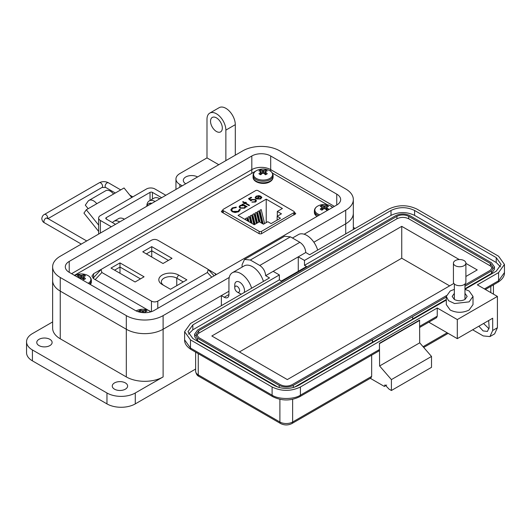 <?xml version="1.0" encoding="UTF-8"?>
<svg xmlns="http://www.w3.org/2000/svg" width="531" height="531" viewBox="0 0 531 531"><rect width="100%" height="100%" fill="white"/><g stroke="black" fill="none" stroke-linecap="round" stroke-linejoin="round"><path stroke-width="0.8" d="M150.399 311.465L151.089 311.77M101.155 269.37L93.575 273.744L91.903 276.133L93.881 278.848L148.627 310.456M216.515 274.447L208.092 269.37M327.262 204.734L272.396 173.06M256.579 170.577L74.453 275.337M222.808 210.382L221.712 211.013L221.779 212.088L259.393 233.806L261.259 233.846L295.767 213.621M221.712 212.048L221.712 211.013L221.361 211.517M295.415 214.126L295.349 213.05L294.32 212.46M186.866 279.844L178.562 275.051A11.569 6.677 0 0 0 162.207 275.051A11.569 6.677 0 0 0 162.201 284.497A11.569 6.677 0 0 0 162.207 284.497L170.504 289.282L186.866 279.844M135.086 281.988L144.08 276.797L119.986 262.891L110.999 268.075L135.086 281.988M207.369 272.496L157.787 301.123C155.676 302.179 153.572 302.179 151.461 301.123L101.879 272.496L101.009 269.516L151.461 240.218C153.572 239.169 155.676 239.169 157.787 240.218L207.369 268.845L208.238 269.516L207.369 272.496L211.769 277.182M142.759 251.82L163.01 263.509L172.004 258.325L151.747 246.63L142.759 251.82M163.986 285.519A9.027 5.21 180 0 1 161.358 281.848A9.027 5.21 180 0 1 166.926 277.036A9.027 5.21 180 0 1 176.763 278.164L183.268 281.915M119.986 262.891L119.986 267.04L140.483 278.875M114.596 270.153L119.986 267.04L119.986 273.266M101.009 269.516L93.064 278.284M146.357 253.891L151.747 250.778L151.747 246.63M151.747 257.004L151.747 250.778L168.407 260.396M261.511 233.7L261.511 231.35L293.835 212.692A1.666 0.962 180 0 0 294.32 212.008A1.666 0.962 180 0 0 293.835 211.331L257.973 190.629A1.666 0.962 0 0 0 255.617 190.629L223.292 209.287A1.666 0.962 0 0 0 222.808 209.971A1.666 0.962 0 0 0 223.292 210.648L259.155 231.35L259.155 233.667M260.973 197.432L261.644 197.313L260.794 198.913L256.154 198.879L255.152 197.698L256.088 196.178L258.823 195.634L260.9 196.264L256.818 198.621L260.163 198.627L260.887 197.101L261.644 196.968L261.816 197.578M260.967 197.738L260.887 197.101M244.977 203.333L244.174 203.791L243.616 203.466L244.413 203.008L242.574 201.946L243.138 201.621L244.977 202.683L245.773 202.218L246.338 202.543L245.534 203.008L249.537 205.318L248.979 205.643L244.977 203.333M240.264 209.931L240.224 209.367L238.817 211.69L235.153 212.546L232.133 211.716L230.786 209.871L232.253 207.906L236.275 207.09L236.162 207.588L232.857 208.298L231.642 209.931L232.737 211.418L238.173 211.325L239.362 209.433L240.224 209.367L240.277 209.758M239.368 209.831L239.362 209.433M282.406 208.497L277.315 211.438L281.45 213.82L277.136 216.316L280.428 218.214L271.082 223.611L267.783 221.712L263.469 224.201L259.334 221.812L254.243 224.752L238.061 215.413L266.223 199.152L282.406 208.497M261.511 231.35A1.666 0.962 180 0 1 259.155 231.35M245.793 206.964L244.791 208.145L240.045 208.152L239.089 206.818L240.092 205.411L242.859 204.88L242.017 204.395L242.574 204.07L247.134 206.705L245.807 206.805M254.92 199.829L252.033 199.902L250.977 200.884L248.495 198.707L251.057 197.233L251.701 197.598L249.577 198.826L250.878 199.968L251.495 199.477L255.504 199.517L256.473 200.811L255.524 202.045L251.86 202.132L254.913 201.661L255.584 200.731L254.92 199.829M260.163 198.627L260.163 198.972L256.818 198.966L256.818 198.621M258.823 195.634L260.9 196.609M256.088 196.178L256.088 196.523L258.823 195.979M255.152 198.043L256.088 196.523M261.644 197.313L261.796 197.758M260.163 198.972L260.887 197.446M245.534 203.008L249.238 205.49M245.773 202.218L246.039 202.716M244.977 202.683L244.977 203.028L245.773 202.57M243.138 201.621L244.977 203.028M244.413 203.008L243.915 203.638M240.224 209.712L239.375 209.778M239.362 209.778L238.173 211.325M232.737 211.418L232.737 211.763L238.173 211.67M231.655 210.103L232.737 211.763M232.253 207.906L232.253 208.252L236.275 207.435M230.793 210.037L232.253 208.252M277.315 216.21L277.315 211.438M266.223 222.608L266.223 199.152M262.254 223.498L259.871 213.661L259.871 210.316L261.192 209.553L264.584 223.558M256.745 223.312L255.079 216.429L255.079 213.084L256.4 212.32L258.776 222.137M248.03 221.168L247.884 217.232L249.212 216.469L250.725 222.721M251.203 223L250.287 219.197L250.287 215.851L251.608 215.088L253.898 224.553M245.488 219.701L245.488 218.619L246.809 217.856L247.546 220.889M254.349 224.693L252.683 217.816L252.683 214.464L254.004 213.701L256.38 223.524M259.141 221.925L257.475 215.048L257.475 211.696L258.796 210.933L261.77 223.219M277.136 216.316L277.136 220.119M242.859 204.88L240.092 205.756L239.096 206.984M240.092 205.411L240.092 205.756M242.574 204.07L246.835 206.878M254.913 201.661L255.564 200.904M252.417 201.807L252.417 202.152L254.913 202.006M255.504 199.517L256.453 200.99M251.495 199.477L251.495 199.822L255.504 199.868M250.878 199.968L250.878 200.313L251.495 199.822M249.577 198.826L250.878 200.313M251.057 197.233L251.402 197.771M248.734 198.919L251.057 197.578M255.929 197.565L256.679 196.483L259.778 196.264L256.32 198.607L259.778 196.264M255.929 197.751L256.32 198.607M259.871 210.316L263.197 224.042M255.079 213.084L257.455 222.901M247.884 217.232L248.973 221.712M250.287 215.851L252.145 223.544M245.488 218.619L245.793 219.88M252.683 214.464L255.059 224.281M257.475 211.696L260.017 222.21M245.037 206.891L244.253 208.159L240.609 208.179L239.893 206.971M256.32 198.262L255.929 197.406M240.656 205.729L244.306 205.716L245.056 206.712L244.253 207.813L240.609 207.833L239.873 206.798L240.656 205.729M240.609 208.179L240.609 207.833M244.253 208.159L244.253 207.813M304.124 234.217L345.714 210.203A26.026 15.027 0 0 0 353.334 199.583A26.026 15.027 0 0 0 345.714 188.956L279.658 150.817A26.026 15.027 0 0 0 242.853 150.817L60.249 256.241A26.026 15.027 0 0 0 52.629 266.867A26.026 15.027 0 0 0 60.249 277.487L126.312 315.626A26.026 15.027 0 0 0 163.11 315.626L229.239 277.447M69.216 272.317A13.348 7.706 180 0 1 65.306 266.867A13.348 7.706 180 0 1 69.216 261.418L251.813 155.995A13.348 7.706 180 0 1 270.691 155.995L336.747 194.134A13.348 7.706 180 0 1 340.656 199.583A13.348 7.706 180 0 1 336.747 205.026L154.149 310.449A13.348 7.706 180 0 1 135.272 310.449L69.216 272.317L69.216 261.418M345.714 210.203L345.714 223.823L313.861 242.216L345.714 223.823A26.026 15.027 0 0 0 353.334 213.203L353.334 199.583M221.381 305.683L221.381 295.608L163.11 329.247L163.11 376.924A26.026 15.027 180 0 1 126.312 376.924L60.249 338.785A26.026 15.027 180 0 1 52.629 328.158L52.629 280.487A26.026 15.027 0 0 0 60.249 291.107L126.312 329.247A26.026 15.027 0 0 0 163.11 329.247L228.934 291.247M251.813 172.94L251.813 169.615L71.579 273.677L251.813 169.615A13.348 7.706 180 0 1 270.691 169.615L334.391 206.393L270.691 169.615L270.691 171.254M98.64 231.397L83.944 213.117L86.301 209.765L96.788 203.712A9.127 5.27 -120 0 0 88.996 200.393A9.127 5.27 -120 0 0 87.973 201.349L85.305 205.145L88.153 208.69M131.721 197.512L124.055 187.967L113.568 194.021A9.127 5.27 -120 0 0 105.775 190.709L88.996 200.393M92.042 206.446L92.055 206.426A2.456 1.42 60 0 1 92.334 206.174A2.456 1.42 60 0 1 92.719 206.061M98.64 225.111L86.301 209.765M150.034 200.459L150.034 192.381L106.293 217.637A1.693 0.976 0 0 0 105.795 218.334A1.693 0.976 0 0 0 106.293 219.024L115.506 224.341M165.838 195.282L154.906 188.97A5.934 3.425 0 0 0 146.516 188.97L100.379 215.606A5.934 3.425 0 0 0 98.64 218.029A5.934 3.425 0 0 0 100.379 220.451L111.311 226.764M150.034 192.381A1.693 0.976 180 0 1 152.43 192.381L161.643 197.705M151.912 203.32A9.299 5.37 -120 0 0 148.919 203.572L148.395 203.877A9.299 5.37 -120 0 0 146.682 206.34M151.388 203.625A9.299 5.37 -120 0 0 148.395 203.877M234.762 287.789A3.445 1.991 60 0 1 237.198 286.382A3.445 1.991 60 0 1 239.634 290.603A3.445 1.991 60 0 1 237.198 292.01A3.445 1.991 60 0 1 234.762 287.789L234.762 284.974A6.896 3.982 60 0 1 236.189 281.822A6.896 3.982 60 0 1 239.634 282.16A6.896 3.982 60 0 1 244.512 290.603A6.896 3.982 60 0 1 244.141 292.548M239.634 293.417L237.198 292.01L239.634 293.417A6.896 3.982 60 0 0 241.505 294.068M114.51 389.177A7.673 4.427 180 0 1 112.267 386.044A7.673 4.427 180 0 1 116.999 381.955A7.673 4.427 180 0 1 125.362 382.911A7.673 4.427 180 0 1 127.613 386.044A7.673 4.427 180 0 1 122.873 390.139A7.673 4.427 180 0 1 114.51 389.177M39.022 345.595A7.673 4.427 180 0 1 36.772 342.462A7.673 4.427 180 0 1 41.511 338.366A7.673 4.427 180 0 1 49.874 339.329A7.673 4.427 180 0 1 52.118 342.462A7.673 4.427 180 0 1 47.378 346.557A7.673 4.427 180 0 1 39.022 345.595M185.757 183.779A8.343 4.819 180 0 1 183.314 180.374A8.343 4.819 180 0 1 188.465 175.927A8.343 4.819 180 0 1 197.559 176.969M216.429 131.476A8.343 4.819 60 0 1 210.98 124.128A8.343 4.819 60 0 1 212.261 117.444A8.343 4.819 60 0 1 216.429 117.855A8.343 4.819 60 0 1 221.878 125.203A8.343 4.819 60 0 1 220.597 131.887A8.343 4.819 60 0 1 216.429 131.476M52.629 321.939L32.411 333.607A20.019 11.556 0 0 0 26.55 341.778L26.55 352.677A20.019 11.556 0 0 0 32.411 360.848L106.963 403.892A20.019 11.556 0 0 0 135.272 403.892L195.627 369.045M163.11 376.924L135.272 392.993A20.019 11.556 180 0 1 106.963 392.993L106.963 403.892M26.55 341.778A20.019 11.556 0 0 0 32.411 349.949L106.963 392.993M163.11 315.626L163.11 329.247A26.026 15.027 180 0 1 126.312 329.247L126.312 376.924M218.785 164.71L206.99 157.899L179.863 173.564A13.348 7.706 0 0 0 175.953 179.013A13.348 7.706 0 0 0 179.863 184.463L182.219 185.823M52.629 266.867L52.629 280.487A26.026 15.027 0 0 0 60.249 291.107L126.312 329.247L126.312 315.626M221.381 295.608L224.215 297.241L228.934 294.513A6.671 3.85 60 0 1 227.553 297.572A6.671 3.85 60 0 1 224.215 297.241M345.714 233.905L345.714 223.823A26.026 15.027 0 0 0 353.334 213.203L353.334 229.505M251.621 288.227A16.68 9.631 -120 0 0 232.386 272.715A16.68 9.631 -120 0 0 228.934 280.348L228.934 294.513M263.416 281.417A16.68 9.631 -120 0 0 244.18 265.905L232.386 272.715M317.677 250.088A16.68 9.631 -120 0 0 298.442 234.576L292.462 238.027M355.146 228.456L353.334 227.407M206.99 157.899L206.99 119.216A13.348 7.706 -120 0 1 209.758 113.11A13.348 7.706 -120 0 1 220.04 116.687A13.348 7.706 -120 0 1 225.867 130.115L225.867 160.627M209.758 113.11L219.19 107.66A13.348 7.706 60 0 1 229.478 111.238A13.348 7.706 60 0 1 235.299 124.666L235.299 155.178M119.701 221.918A11.675 6.744 -120 0 0 113.866 221.341A11.675 6.744 -120 0 0 112.512 222.615M113.866 221.341L118.586 218.613A11.675 6.744 60 0 1 124.42 219.197M155.092 201.488A11.675 6.744 -120 0 0 149.251 200.91A11.675 6.744 -120 0 0 146.841 205.822M149.251 200.91L153.97 198.182A11.675 6.744 60 0 1 159.811 198.76M251.813 155.995L251.813 169.615A13.348 7.706 180 0 1 270.691 169.615L270.691 155.995M446.312 296.424L446.312 304.595L450.222 310.044C456.514 313.031 462.806 313.031 469.099 310.044L473.008 304.595L473.008 296.424L469.099 301.873L454.556 303.54L448.562 300.705L446.312 296.424L450.222 290.975L454.35 289.355M454.35 293.358L452.153 296.424L454.35 299.484C457.888 301.163 461.432 301.163 464.97 299.484L467.167 296.424L464.97 293.358M386.687 385.048L384.325 386.409L370.28 378.304M489.927 336.581L492.688 330.474L492.688 318.215L457.304 338.645L457.304 319.576L497.408 296.424L497.408 327.753L494.646 333.86L489.927 336.581L483.25 335.924L472.636 329.791M384.325 386.409L385.015 384.882L389.044 389.137L391.4 390.497L391.4 379.599L379.605 365.978L379.446 343.272L379.446 349.544L378.756 351.071L299.723 396.697A3.339 1.925 -120 0 0 300.413 395.17L379.446 349.544M371.66 355.166L371.66 376.373L370.97 377.906L291.937 423.532A3.339 1.925 -120 0 0 292.627 422.006A9.007 5.204 180 0 1 279.89 422.006L198.262 374.879A9.007 5.204 180 0 1 195.627 371.202L195.627 352.146M391.4 390.497L431.511 367.339L431.511 356.447L419.716 342.827L419.556 320.12L379.446 343.272M488.666 320.538L489.151 327.607L487.425 331.424L483.097 330.919L478.856 326.2M489.051 328.795L483.575 323.479M497.408 296.424L477.356 284.842L498.589 272.589L504.45 264.411L498.589 256.241L416.961 209.114C407.523 204.634 398.084 204.634 388.652 209.114L309.619 254.741L305.763 252.517C305.418 248.183 303.447 244.778 299.869 242.302L290.43 236.853L284.589 236.275L244.486 259.433L242.07 264.777L242.07 267.126M419.716 320.392L379.605 343.55M379.605 365.978L419.716 342.827M391.4 379.599L431.511 356.447M419.716 326.293L437.245 316.171L437.245 308L300.413 386.999C290.981 391.48 281.543 391.48 272.104 386.999L190.476 339.873L184.615 331.702L190.476 323.525L269.509 277.899L265.659 275.675L273.146 271.348L279.359 274.939L192.839 324.892L187.954 331.702L192.839 338.512L274.467 385.639C282.326 389.369 290.191 389.369 298.057 385.639L446.312 300.042M457.304 338.645L429.466 322.576L429.466 321.793M464.97 289.269L496.226 271.222L501.111 264.411L496.226 257.601L414.598 210.475C406.739 206.745 398.874 206.745 391.008 210.475L304.489 260.429L298.276 256.845L305.763 252.517M457.304 319.576L437.245 308M265.659 275.675C265.288 271.348 263.323 267.943 259.759 265.46L250.327 260.011L244.486 259.433M437.245 316.171L436.555 317.697L419.716 327.421M464.97 289.355L469.099 290.975L473.008 296.424M188.505 334.152L192.839 329.791L279.359 279.837L281.403 281.018L306.533 266.516L304.489 265.334L304.489 260.429M273.146 271.348L298.276 256.845L298.276 271.281M304.489 265.334L391.008 215.38C398.874 211.65 406.739 211.65 414.598 215.38L496.226 262.506L500.56 266.867M279.359 279.837L279.359 274.939M372.53 342.276L372.53 339.827L412.633 316.675L412.633 319.124L294.287 387.272M278.237 387.272L197.559 340.69L194.625 336.601L194.625 334.152L197.559 330.063L395.728 215.652C400.447 213.416 405.166 213.416 409.879 215.652L491.507 262.779L494.441 266.867L491.507 270.949L464.97 286.275M494.441 266.867L494.441 269.317L491.507 273.405L464.97 288.725M446.312 299.497L412.633 318.939M412.633 316.675L446.312 297.041M372.37 342.19L372.37 339.734L293.338 385.367C288.618 387.603 283.899 387.603 279.187 385.367L197.559 338.24L194.625 334.152M446.385 295.641L292.156 384.683C288.227 386.528 284.297 386.528 280.361 384.683L198.733 337.557L196.291 334.152L198.733 330.747L396.909 216.336C400.839 214.491 404.768 214.491 408.704 216.336L490.332 263.462L492.775 266.867L490.332 270.272L464.97 284.915M196.57 335.38L198.733 333.196L396.909 218.785C400.839 216.92 404.768 216.92 408.704 218.785L490.332 265.912L492.496 268.095M465.893 263.383L477.236 269.927L465.893 276.478M453.859 283.428L287.324 379.579L211.829 335.99L401.741 226.345L459.262 259.553M401.741 226.345L401.741 258.219L449.631 285.864M239.435 351.927L401.741 258.219M465.893 263.144L465.893 282.1A6.233 3.598 180 0 1 464.067 284.649A6.233 3.598 180 0 1 457.277 285.432A6.233 3.598 180 0 1 453.428 282.1L453.428 263.144A6.233 3.598 180 0 1 455.253 260.602A6.233 3.598 180 0 1 462.05 259.818A6.233 3.598 180 0 1 465.893 263.144A6.233 3.598 180 0 1 464.067 265.692A6.233 3.598 180 0 1 457.277 266.469A6.233 3.598 180 0 1 453.428 263.144M145.613 312.693A14.516 9.08 -115.5 0 0 145.527 312.62A14.483 5.237 -99.2 0 0 145.189 312.069A14.483 3.777 -72.4 0 1 145.527 311.651A14.516 7.62 -55.8 0 1 146.994 311.206A4.786 2.761 0 0 0 145.202 310.177A14.516 9.08 115.5 0 0 143.675 310.582A14.483 11.616 140.4 0 0 142.832 310.708A14.483 11.616 -140.4 0 0 141.996 310.582A14.516 9.08 -115.5 0 0 140.463 310.177A4.786 2.761 -0 0 0 139.447 310.622A4.786 2.761 -0 0 0 138.677 311.206A14.516 7.62 55.8 0 1 140.144 311.651A14.483 3.777 72.4 0 1 140.483 312.069A14.483 5.237 99.2 0 0 140.343 312.288M150.844 311.85A9.512 5.489 -0 0 0 148.348 310.336L148.348 310.336A14.516 14.516 0 0 0 137.317 310.336L137.317 310.336A9.512 5.489 -0 0 0 136.142 310.907M140.728 312.361L140.463 310.177M141.883 312.533L141.996 310.582M142.832 312.633L142.832 310.708M143.795 312.693L143.675 310.582M144.89 312.706L145.202 310.177M145.116 312.706L145.189 312.069M80.168 278.636A14.516 7.62 -55.8 0 1 80.513 278.37A14.483 10.155 -32.3 0 1 81.349 278.105A14.483 10.155 32.3 0 1 82.192 278.37A14.516 7.62 55.8 0 1 83.725 279.651A4.786 2.761 0 0 0 84.734 279.206A4.786 2.761 0 0 0 85.511 278.622A14.516 9.08 -115.5 0 0 84.044 277.301A14.483 5.237 -99.2 0 0 83.706 276.744A14.483 3.777 -72.4 0 1 84.044 276.332A14.516 7.62 -55.8 0 1 85.511 275.881A4.786 2.761 0 0 0 83.725 274.852A14.516 9.08 115.5 0 0 82.192 275.264A14.483 11.616 140.4 0 0 81.349 275.39A14.483 11.616 -140.4 0 0 80.513 275.264A14.516 9.08 -115.5 0 0 78.98 274.852A4.786 2.761 -0 0 0 77.964 275.297A4.786 2.761 -0 0 0 77.194 275.881A14.516 7.62 55.8 0 1 78.661 276.332A14.483 3.777 72.4 0 1 79 276.744A14.483 5.237 99.2 0 0 78.661 277.301A14.516 9.08 115.5 0 0 78.329 277.574M88.226 283.288A9.512 5.489 -0 0 0 86.865 275.018L86.865 275.018A14.516 14.516 0 0 0 75.84 275.018L75.84 275.018A9.512 5.489 -0 0 0 74.771 275.523M78.701 277.793L78.661 277.301M79.152 278.052L79 276.744M79.391 278.191L78.98 274.852M80.327 278.516L80.513 275.264M81.349 278.105L81.349 275.39M82.378 278.516L82.192 275.264M83.188 279.18L83.725 274.852M83.4 279.366L83.706 276.744M83.845 279.611L84.044 277.301M259.712 170.385A4.786 2.761 -0 0 0 258.936 170.975A14.516 7.62 55.8 0 1 260.402 171.42A14.483 3.777 72.4 0 1 260.741 171.838A14.483 5.237 99.2 0 0 260.402 172.389A14.516 9.08 115.5 0 0 258.936 173.71A4.786 2.761 0 0 0 259.712 174.294A4.786 2.761 0 0 0 260.728 174.745A14.516 7.62 -55.8 0 1 262.254 173.458A14.483 10.155 -32.3 0 1 263.097 173.192A14.483 10.155 32.3 0 1 263.934 173.458A14.516 7.62 55.8 0 1 265.467 174.745A4.786 2.761 0 0 0 266.482 174.294A4.786 2.761 0 0 0 267.252 173.71A14.516 9.08 -115.5 0 0 265.792 172.389A14.483 5.237 -99.2 0 0 265.447 171.838A14.483 3.777 -72.4 0 1 265.792 171.42A14.516 7.62 -55.8 0 1 267.252 170.975A4.786 2.761 0 0 0 265.467 169.94A14.516 9.08 115.5 0 0 263.934 170.351A14.483 11.616 140.4 0 0 263.097 170.478A14.483 11.616 -140.4 0 0 262.254 170.351A14.516 9.08 -115.5 0 0 260.728 169.94A4.786 2.761 -0 0 0 259.712 170.385M256.373 170.697A9.512 5.489 -0 0 0 256.373 178.462A9.512 5.489 -0 0 0 269.821 178.462A9.512 5.489 -0 0 0 268.613 170.106L268.613 170.106A14.516 14.516 0 0 0 257.581 170.106L257.581 170.106A9.512 5.489 -0 0 0 256.373 170.697M260.608 174.699L260.402 172.389M261.046 174.453L260.741 171.838M261.259 174.268L260.728 169.94M262.068 173.604L262.254 170.351M263.097 173.192L263.097 170.478M264.126 173.604L263.934 170.351M264.936 174.268L265.467 169.94M265.148 174.453L265.447 171.838M265.586 174.699L265.792 172.389M321.003 205.816A4.786 2.761 -0 0 0 320.233 206.4A14.516 7.62 55.8 0 1 321.7 206.851A14.483 3.777 72.4 0 1 322.038 207.263A14.483 5.237 99.2 0 0 321.7 207.82A14.516 9.08 115.5 0 0 320.233 209.141A4.786 2.761 0 0 0 321.003 209.725A4.786 2.761 0 0 0 322.018 210.17A14.516 7.62 -55.8 0 1 323.552 208.889A14.483 10.155 -32.3 0 1 324.388 208.623A14.483 10.155 32.3 0 1 325.231 208.889A14.516 7.62 55.8 0 1 326.757 210.17A4.786 2.761 0 0 0 327.773 209.725A4.786 2.761 0 0 0 328.55 209.141A14.516 9.08 -115.5 0 0 327.083 207.82A14.483 5.237 -99.2 0 0 326.744 207.263A14.483 3.777 -72.4 0 1 327.083 206.851A14.516 7.62 -55.8 0 1 328.55 206.4A4.786 2.761 0 0 0 326.757 205.371A14.516 9.08 115.5 0 0 325.231 205.776A14.483 11.616 140.4 0 0 324.388 205.909A14.483 11.616 -140.4 0 0 323.552 205.776A14.516 9.08 -115.5 0 0 322.018 205.371A4.786 2.761 -0 0 0 321.003 205.816M332.718 207.355A9.512 5.489 -0 0 0 329.904 205.53A14.516 14.516 0 0 0 318.872 205.53L318.872 205.53A9.512 5.489 -0 0 0 317.664 206.121A9.512 5.489 -0 0 0 319.795 214.816M329.904 205.53L332.758 207.336M321.899 210.13L321.7 207.82M322.337 209.878L322.038 207.263M322.549 209.699L322.018 205.371M323.359 209.035L323.552 205.776M324.388 208.623L324.388 205.909M325.417 209.035L325.231 205.776M326.226 209.699L326.757 205.371M326.439 209.878L326.744 207.263M326.877 210.13L327.083 207.82M215.367 273.571L215.367 275.104M93.575 273.744L93.575 277.434M295.349 213.05L295.349 214.166M176.763 285.671L176.763 278.164L178.562 275.051M157.787 308.352L157.787 301.123M151.461 301.123L151.461 311.651M95.202 279.611L101.879 272.496M223.292 212.964L223.292 210.648M293.835 212.692L293.835 215.042M60.249 277.487L60.249 338.785M336.747 194.134L336.747 205.026M92.055 206.426L92.693 206.061M106.293 217.637L106.293 219.024M113.568 194.021L96.788 203.712M152.43 199.072L152.43 192.381M100.379 233.076L100.379 220.451M47.193 218.619L47.159 218.122A2.708 1.56 120 0 0 45.075 218.845A2.708 1.56 120 0 0 43.894 221.566A2.708 1.56 120 0 0 44.458 222.808C43.044 222.224 42.148 220.83 41.783 218.619C42.148 216.416 43.044 215.022 44.458 214.438A2.708 1.56 -120 0 1 46.542 215.161A2.708 1.56 -120 0 1 47.724 217.883A2.708 1.56 -120 0 1 47.657 218.407M115.313 193.012L105.682 187.456L102.012 187.456A2.708 1.56 -120 0 0 102.569 186.215A2.708 1.56 -120 0 0 101.388 183.494A2.708 1.56 -120 0 0 99.304 182.77L44.458 214.438M105.682 187.456A2.708 1.56 -60 0 1 105.125 186.215A2.708 1.56 -60 0 1 107.036 182.903A2.708 1.56 -60 0 1 108.39 182.77C105.364 181.27 102.33 181.27 99.304 182.77M135.272 392.993L135.272 403.892M179.863 184.463L179.863 187.184M32.411 349.949L32.411 360.848M235.299 124.666L225.867 130.115M447.155 332.791L423.068 346.697M497.408 327.753L492.688 330.474M195.627 371.202C196.118 373.99 197.233 375.729 198.952 376.406A3.339 1.925 -60 0 1 198.262 374.879L198.262 353.666M198.952 376.406L280.58 423.532A3.339 1.925 -60 0 1 279.89 422.006L279.89 399.319M371.66 376.373L292.627 422.006L292.627 399.319M300.413 386.999L300.413 395.17C294.048 399.577 278.476 399.577 272.104 395.17L190.476 348.044L184.615 339.873L184.615 331.702M490.803 292.608L490.803 286.382M484.431 288.93L498.589 280.76L498.589 272.589M184.615 339.873C184.463 343.398 186.646 346.63 191.167 349.571A3.339 1.925 -60 0 1 190.476 348.044L190.476 339.873M191.167 349.571L272.795 396.697A3.339 1.925 -60 0 1 272.104 395.17L272.104 386.999M485.407 289.495L497.899 282.286A3.339 1.925 -120 0 0 498.589 280.76L504.45 272.589L504.45 264.411M299.869 242.302L259.759 265.46M391.008 215.38L391.008 210.475M414.598 215.38L414.598 210.475M496.226 262.506L496.226 257.601M192.839 329.791L192.839 324.892M250.327 260.011L290.43 236.853M491.507 273.405L491.507 270.949M197.559 340.69L197.559 338.24M279.187 387.55L279.187 385.367M293.338 387.55L293.338 385.367M198.733 333.196L198.733 330.747M490.332 263.462L490.332 265.912M408.704 216.336L408.704 218.785M396.909 216.336L396.909 218.785M90.33 284.503A10.009 5.781 -0 0 0 91.359 281.954L91.359 280.381C91.232 278.025 89.739 276.239 86.865 275.018M89.288 283.899A10.009 5.781 -0 0 0 91.359 280.381M257.581 170.106L256.32 170.723C254.23 171.951 253.154 173.531 253.088 175.469A10.009 5.781 -0 0 0 256.022 179.551A10.009 5.781 -0 0 0 270.173 179.551A10.009 5.781 -0 0 0 273.107 175.469L273.107 177.042A10.009 5.781 -0 0 1 270.173 181.124A10.009 5.781 -0 0 1 256.022 181.124A10.009 5.781 -0 0 1 253.088 177.042C252.729 182.644 264.06 185.419 269.874 181.788C271.958 180.56 273.04 178.974 273.107 177.042M318.872 205.53L317.611 206.147C315.527 207.375 314.445 208.962 314.379 210.893A10.009 5.781 -0 0 0 317.312 214.982A10.009 5.781 -0 0 0 318.494 215.566M316.695 216.608L314.379 212.466A10.009 5.781 -0 0 0 317.053 216.396M214.146 275.808L208.238 269.516M222.808 209.971L222.808 212.685M231.642 210.276L231.642 209.931M255.584 201.076L255.584 200.731M294.32 212.008L294.32 214.756M239.873 207.143L239.873 206.798M245.056 207.063L245.056 206.712M98.64 234.078L98.64 218.029M47.159 218.122L86.719 240.961M44.458 222.808L81.309 244.081M102.012 187.456L48.029 218.619M132.823 196.875L129.823 195.142M120.723 189.892L108.39 182.77M175.953 189.441L175.953 179.013M448.137 333.355L423.718 347.447M291.937 423.532C288.154 425.404 284.37 425.404 280.58 423.532M493.438 294.134L493.438 284.862M299.723 396.697C290.749 401.038 281.775 401.038 272.795 396.697M497.899 282.286C502.419 279.346 504.603 276.113 504.45 272.589M454.35 299.484L454.35 283.992M464.97 299.484L464.97 283.992M150.87 311.836L148.348 310.336M136.055 310.954L137.317 310.336M90.496 284.603L91.359 281.954M74.572 275.635L75.84 275.018M253.088 175.469L253.088 177.042M273.107 175.469C272.98 173.113 271.48 171.327 268.613 170.106M314.379 210.893L314.379 212.466"/></g></svg>
